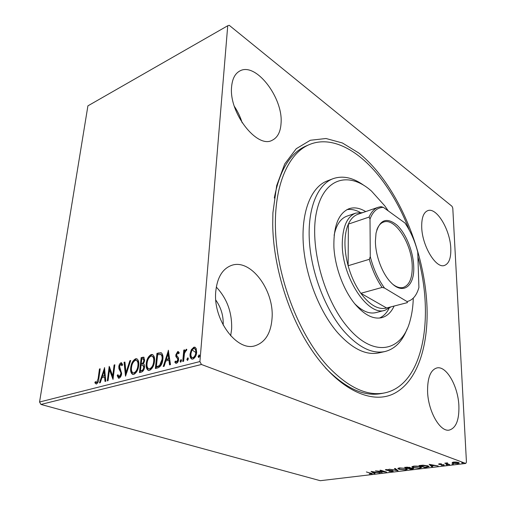 <?xml version="1.0" encoding="UTF-8"?>
<svg xmlns="http://www.w3.org/2000/svg" width="506" height="506" viewBox="0 0 506 506"><rect width="100%" height="100%" fill="white"/><g stroke="black" fill="none" stroke-linecap="round" stroke-linejoin="round"><path stroke-width="0.76" d="M427.007 306.921C428.449 346.718 417.165 381.587 394.263 393.453C371.493 405.205 337.028 389.285 309.666 346.901C287.655 313.069 273.038 264.505 272.721 224.145L272.911 212.767L276.681 185.613L284.726 163.944L296.257 148.701L310.342 140.263L326.028 138.511L342.404 142.977L358.691 152.951C396.432 182.925 424.717 249.015 427.007 306.921M325.396 367.811C345.294 388.184 363.839 396.774 381.024 393.598L384.092 393.023C366.534 396.261 347.609 387.166 327.306 365.737C300.203 335.997 278.743 282.531 275.757 235.423C272.734 188.232 287.509 153.577 309.33 144.602C332.999 134.59 362.366 152.249 384.345 183.197C394.206 197.062 402.51 212.678 409.259 230.053M231.615 86.665C228.617 112.648 257.238 149.093 272.203 140.257C277.611 137.6 280.558 131.895 281.064 123.148C283.278 97.841 255.694 61.637 239.736 71.023C235.05 73.591 232.343 78.803 231.615 86.665M427.57 391.138C427.931 410.954 440.024 432.269 449.252 430.087C456.045 428.057 459.258 419.993 458.891 405.894C458.183 386.325 446.4 365.541 436.918 367.938C430.625 369.835 427.513 377.571 427.57 391.138M421.707 226.909C421.953 245.657 435.957 268.901 444.458 265.454C449.005 263.696 451.118 258.003 450.783 248.364C450.226 229.914 436.64 207.068 427.829 210.622C423.611 212.305 421.574 217.732 421.707 226.909M215.777 291.342C212.729 319.59 236.979 351.974 255.094 345.75C265.372 342.303 271.033 333.011 272.083 317.869C274.163 290.008 250.47 258.18 231.4 265.441C222.469 268.844 217.264 277.478 215.777 291.342M192.767 350.399L196.429 352.986M230.673 335.807L231.634 329.033C232.159 312.531 227.042 298.534 216.296 287.047M452.124 462.598L453.553 462.086L456.355 462.086L458.581 462.535L459.271 463.129L457.81 463.66L452.826 463.224L452.124 462.598M448.917 464.685L444.774 463.186L447.563 462.882L446.779 463.287L447 463.559L449.689 464.59L448.917 464.685L448.898 464.306M439.347 463.806L441.428 463.838L439.733 464.274L444.344 465.065L441.384 465.349L443.193 464.837L438.987 464.375L438.594 464.072L439.347 463.806M427.045 467.291L424.793 467.557L418.987 465.571L422.991 465.178L427.968 465.874L429.075 466.69L427.032 466.994M410.6 469.245L404.724 467.297L409.721 467.361L410.081 467.886L413.073 468.202L413.649 468.638L412.485 469.024L410.6 469.245L410.587 468.917M398.026 470.744L389.127 469.195L396.666 470.283L394.414 468.55L395.199 468.455L398.026 470.637M382.131 472.642L375.433 470.852L384.44 471.712L379.962 470.302L380.664 470.219L386.647 472.104L377.678 471.25L382.131 472.642M370.398 473.186L366.369 471.953L372.384 473.705L369.266 473.945L371.391 473.622L370.392 472.895M201.432 364.484L465.748 463.458L320.273 480.7L40.948 404.439L39.557 402.011L87.911 105.855L227.732 25.749L199.914 361.556L201.432 364.484L40.948 404.439M371.056 471.383L380.057 472.889L376.47 472.49L373.959 472.794L374.965 473.489L374.225 473.584L371.056 471.383M392.346 471.491L389 471.32L391.688 471.301L392.321 471.086L391.967 470.827L387.166 470.378L385.357 469.764L388.924 469.6L386.571 470.036L392.681 470.744L393.244 471.162L392.346 471.491L392.314 470.871M399.032 469.328L397.83 468.474L399.443 467.873L406.217 468.455L407.362 469.29L405.698 469.897L399.032 469.328L399.025 468.929M413.06 467.645L411.903 466.779L413.585 466.152C416.501 465.969 418.778 466.165 420.416 466.747L421.517 467.576L419.778 468.221L413.06 467.645L413.048 467.209M429.151 464.337L438.19 465.963L434.521 465.539L431.757 465.868L432.586 466.627L431.77 466.722L429.151 464.337M446.077 464.831L447.513 464.799L446.064 464.616M452.003 464.122L453.452 464.091L451.997 463.907M461.801 462.952L463.262 462.92L461.788 462.743M227.732 25.749L229.218 25.3L452.016 206.309L452.788 208.13L466.443 462.117L465.748 463.458M191.293 349.728L193.88 347.192L194.873 347.179L196.145 348.425L196.676 352.29C196.41 355.56 195.139 357.831 192.849 359.102L191.869 359.115C190.414 358.254 189.807 356.559 190.066 354.023L191.293 349.728L191.97 349.994L194.557 347.458L193.88 347.192M182.729 361.499L183.779 350.095L184.658 349.855L184.507 351.531L186.505 349.248L186.853 349.456L186.322 350.778L185.942 350.683L184.462 353.466L183.615 361.271L182.729 361.499M177.732 351.518L179.263 352.676L178.662 353.783L177.657 352.891L176.67 354.636L176.784 355.604L178.498 357.85L178.618 359.532C178.454 361.36 177.732 362.619 176.461 363.302L175.848 363.308L174.817 362.22L175.418 361.037L176.499 361.929L177.739 359.817L177.631 358.786L175.911 356.591L175.797 354.921L177.732 351.518L178.593 351.752M157.885 367.875L155.348 368.526L156.961 353.333L161.129 352.726C162.717 353.953 163.293 356.148 162.85 359.317C162.515 363.706 160.857 366.559 157.885 367.875M139.454 372.606L141.161 357.628L143.717 357.16L144.646 360.272L143.299 363.725C144.33 364.193 144.741 365.332 144.539 367.135C144.248 369.627 143.255 371.271 141.56 372.068L139.454 372.606M125.52 376.186L124.065 362.283L124.912 362.056L126.019 372.58L129.846 360.715L130.7 360.481L125.52 376.186M108.069 380.664L107.316 380.86L109.207 366.331L112.718 375.863L114.103 364.997L114.862 364.788L113.009 379.399L109.479 369.829L108.069 380.664L109.77 367.451M98.151 378.539L99.442 368.988L100.175 368.792L98.866 378.488C98.809 381.037 97.993 382.878 96.431 384.01L94.856 382.808L95.381 381.6L96.627 382.53L98.151 378.539L98.834 378.754M39.557 402.011L199.914 361.556M104.483 367.615L105.811 381.246L104.995 381.454L104.609 377.046L101.889 377.761L100.277 382.669L99.467 382.878L104.615 367.66M119.049 378.216L118.53 378.229L117.196 375.566L117.917 374.661L119.182 376.711L120.896 373.845L120.82 372.46L118.923 368.76L118.809 366.641C119.036 364.756 119.77 363.46 121.016 362.751L121.472 362.739L122.648 364.7L121.933 365.762L120.82 364.25L119.587 366.376L121.668 373.662C121.383 375.882 120.504 377.4 119.049 378.216M130.731 367.691C131.174 363.485 132.787 360.519 135.564 358.786L136.658 358.754C138.473 359.823 139.156 362.075 138.701 365.509C138.258 369.772 136.62 372.751 133.799 374.434L132.781 374.453C130.959 373.358 130.276 371.1 130.731 367.691L131.415 367.919C131.857 363.725 133.47 360.759 136.247 359.026L135.564 358.786M146.253 363.586C146.67 359.323 148.309 356.306 151.167 354.535L152.338 354.504C154.203 355.598 154.925 357.875 154.494 361.335C154.077 365.661 152.414 368.684 149.504 370.411L148.416 370.43C146.544 369.304 145.823 367.027 146.253 363.586L146.936 363.827C147.354 359.564 148.992 356.553 151.851 354.782L151.167 354.535M168.308 350.241L170.497 364.636L169.561 364.883L168.903 360.221L165.785 361.037L164.146 366.268L163.217 366.508L168.466 350.297M180.041 361.113L181.11 359.614L181.509 360.734L180.655 362.226L180.041 361.113L180.724 361.366L181.414 359.943M186.828 359.361L187.909 357.856L188.314 358.975L187.454 360.481L186.828 359.361L187.511 359.614L188.219 358.178M198.099 356.458L199.2 354.934L199.623 356.06L198.75 357.584L198.099 356.458L198.782 356.717L199.516 355.25M223.178 325.105C223.557 315.927 221.097 307.597 215.809 300.102M309.33 144.602L306.453 145.823C290.374 152.654 279.654 170.054 274.303 198.023M242.172 122.819C240.369 116.956 237.75 111.446 234.322 106.298M100.118 369.209L99.442 368.988M96.254 384.041L94.856 382.808M95.545 383.023L95.893 382.213M97.31 382.745L98.392 381.239M105.646 381.29L105.292 377.267L104.609 377.046M101.908 377.754L102.421 376.198M104.103 371.075L104.742 369.127M102.402 376.192L105.172 375.863L104.767 371.29L104.084 371.069L102.402 376.192L104.483 375.642L104.084 371.069M105.172 375.863L104.483 375.642M114.103 364.997L114.786 365.224L113.407 376.084L112.718 375.863M113.123 378.513L110.156 370.05L109.479 369.829M118.821 378.254L117.885 375.794L117.196 375.566M119.865 376.938L121.585 374.067L120.896 373.845M121.585 374.067L121.51 372.688L120.82 372.46M121.51 372.688L119.606 368.994L118.923 368.76M119.606 368.994L119.492 366.875L118.809 366.641M119.492 366.875L119.637 366.04M119.783 365.522L121.699 362.985L121.016 362.751M122.344 365.149L121.111 364.244M126.051 374.914L124.748 362.517L124.065 362.283M129.846 360.715L130.523 360.949L126.702 372.808L126.019 372.58M136.247 359.026L137.132 358.956M133.015 374.497C131.547 373.156 131.01 370.968 131.415 367.919M133.426 372.96L134.64 373.131C136.917 371.783 138.233 369.393 138.587 365.958C138.948 363.163 138.378 361.354 136.886 360.519L135.425 360.297C133.179 361.701 131.876 364.092 131.522 367.476C131.155 370.215 131.699 372.03 133.154 372.916L133.951 372.903C136.234 371.549 137.55 369.159 137.904 365.718C138.264 362.928 137.702 361.113 136.203 360.278M138.587 365.958L137.904 365.718M134.64 373.131L133.951 372.903M140.194 372.422L141.838 357.875L141.161 357.628M141.838 357.875L144.077 357.362M144.406 367.584L143.723 367.343L142.749 364.99L141.073 365.262L140.44 370.854L142.053 370.847C143.337 370.537 144.121 369.45 144.406 367.584L143.034 365.092M141.25 363.725L142.344 363.852C143.552 363.542 144.273 362.511 144.514 360.759L143.938 358.925L141.794 358.937L141.25 363.725L141.661 363.618C142.869 363.302 143.59 362.271 143.831 360.519L143.261 358.678M144.514 360.759L143.831 360.519M142.344 363.852L141.661 363.618M142.053 370.847L141.37 370.613C142.654 370.303 143.438 369.216 143.723 367.343M140.44 370.854L141.37 370.613M151.851 354.782L152.825 354.712M148.637 370.468C147.119 369.108 146.55 366.894 146.936 363.827M149.055 368.912L150.333 369.089C152.679 367.71 154.02 365.281 154.349 361.796C154.691 358.975 154.09 357.141 152.546 356.294L151.035 356.066C148.726 357.495 147.404 359.93 147.069 363.359C146.721 366.129 147.297 367.963 148.796 368.868L149.643 368.855C151.996 367.476 153.337 365.041 153.666 361.55C154.014 358.729 153.413 356.894 151.87 356.047M154.349 361.796L153.666 361.55M150.333 369.089L149.643 368.855M156.082 368.343L157.638 353.58L156.961 353.333M157.638 353.58L161.401 352.872M156.354 366.742L157.037 366.983L160.225 365.781L162.692 359.785C163.058 357.192 162.565 355.44 161.212 354.529L157.625 354.655L156.354 366.742L159.542 365.541L162.009 359.538C162.375 356.939 161.882 355.187 160.535 354.282M162.692 359.785L162.009 359.538M160.225 365.781L159.542 365.541M170.187 364.718L169.586 360.468L168.903 360.221M164.045 366.293L168.643 351.588M166.303 359.368L166.986 359.614L169.377 358.988L168.688 354.156L168.011 353.903L166.303 359.368L168.694 358.735L168.011 353.903M169.377 358.988L168.694 358.735M178.903 353.34L177.916 352.891M176.101 363.346L174.817 362.22M175.5 362.473L175.867 361.752M177.182 362.176L178.422 360.07L177.739 359.817M178.422 360.07L178.314 359.039L177.631 358.786M178.314 359.039L176.815 357.862M177.498 358.115L175.911 356.591M176.588 356.844L176.48 355.174L175.797 354.921M176.48 355.174L178.409 351.778M181.325 359.779L180.895 359.621M180.813 362.157L180.724 361.366M183.457 361.316L184.456 350.354L183.779 350.095M185.032 351.727L184.507 351.531M185.588 350.898L186.822 349.532M186.84 349.488L186.214 349.248M188.131 358.027L187.688 357.856M187.612 360.417L187.511 359.614M194.557 347.458L195.329 347.394M192.09 359.159C190.977 358.096 190.528 356.471 190.749 354.282L190.066 354.023M190.749 354.282L191.97 349.994M192.558 357.729L193.653 357.938C195.341 356.939 196.277 355.225 196.448 352.796C196.644 350.848 196.189 349.532 195.082 348.855L193.754 348.596C192.071 349.64 191.141 351.373 190.964 353.795C190.749 355.737 191.198 357.034 192.305 357.685L192.969 357.679C194.665 356.679 195.594 354.965 195.765 352.537C195.967 350.582 195.512 349.267 194.405 348.59M196.448 352.796L195.765 352.537M193.653 357.938L192.969 357.679M199.434 355.111L198.972 354.934M198.89 357.527L198.782 356.717M371.765 473.325L371.619 473.958M373.959 472.528L375.56 472.338L372.574 471.832L373.637 472.566M374.219 472.971L374.225 473.584M372.574 471.826L372.169 471.541M386.287 469.612L385.926 469.517M385.888 469.524L385.895 470.131M392.801 470.789L392.333 470.865M397.159 469.973L396.66 469.884M395.116 468.467L396.653 469.657L396.666 470.283M398.779 468.613L398.039 468.246M407.153 468.885L406.438 469.144M406.432 469.094L406.426 468.524M405.483 468.246L400.082 468.069L398.785 468.562L398.772 468.044M398.785 468.562L399.746 469.239L405.072 469.707L406.432 469.214L405.489 468.537M410.069 467.506L410.081 467.886M413.219 468.252L412.694 468.36M412.479 468.708L412.485 469.024M409.968 467.455L409.36 467.512M406.818 467.323L406.059 467.411L407.95 468.044L409.367 467.721L406.811 467.063M408.918 468.195L410.727 468.961L412.7 468.562L408.911 467.911M412.858 466.943L412.099 466.557M421.308 467.171L420.587 467.449M420.575 467.38L420.568 466.798M419.664 466.526L414.224 466.355L412.864 466.874L412.845 466.355M412.864 466.874L413.794 467.55L419.158 468.025L420.581 467.512L419.67 466.836M424.787 467.209L424.793 467.557M428.829 466.266L428.095 466.488M428.089 466.481L428.076 465.912M420.334 465.684L424.951 467.266L428.095 466.583L427.216 465.963L420.328 465.406M427.203 465.64L427.216 465.963M431.966 466.058L431.77 466.722M431.744 466.083L429.955 464.445M433.61 465.368L430.612 464.818L431.491 465.621L433.598 465.115M443.743 464.679L443.522 465.362M438.961 463.869L438.987 464.375M446.76 462.908L446.779 463.287L446.235 463.072M458.986 462.718L458.341 462.92M453.047 462.655L452.826 463.224M452.794 462.573L452.364 462.376M457.797 462.629L454.059 462.275L453.047 462.667L453.61 463.129L457.304 463.471L458.347 463.098L457.785 462.301M388.279 210.913L384.8 205.885L371.524 191.116C349.507 171.382 324.295 177.233 316.756 210.951C308.951 244.379 323.549 299.394 347.919 327.452C374.193 358.792 402.643 351.303 410.284 319.912C412.061 313.315 413.06 306.048 413.282 298.123M407.09 328.9C402.346 341.43 394.971 348.976 384.958 351.537C372.157 354.187 358.463 347.394 343.884 331.139C325.44 309.754 311.253 272.911 309.362 240.692C307.465 208.421 317.559 184.513 332.954 178.726C342.714 175.335 353.03 177.555 363.903 185.386M354.681 303.689C362.22 311.209 369.291 314.182 375.895 312.619L384.99 310.286C367.735 316.819 341.12 276.074 342.296 242.387C342.847 226.201 347.331 216.441 355.743 213.102L362.745 212.615M379.468 318.053C383.396 316.332 386.584 313.138 389.044 308.477M394.13 306.041C391.195 312.354 387.077 316.225 381.777 317.66C373.352 319.552 364.428 315.029 355.01 304.087C343.58 290.28 334.997 267.294 333.903 247.257C333.448 226.1 338.476 213.26 348.995 208.725C354.2 207.005 359.772 207.96 365.699 211.59M332.954 178.726L327.135 180.958C311.633 186.79 301.418 210.635 303.227 242.754C305.029 274.828 319.166 311.449 337.635 332.682C352.239 348.824 365.983 355.554 378.874 352.884L384.958 351.537M417.893 256.751C434.73 318.179 423.218 385.578 384.092 393.023M360.12 212.381C355.503 209.845 351.075 208.94 346.85 209.674M355.743 213.102L346.869 216.182C340.5 218.522 336.25 224.904 334.112 235.334M413.725 266.567C414.737 286.175 403.004 295.491 390.834 282.361C382.245 273.657 375.401 255.448 375.401 241.141L376.028 233.171C379.715 219.56 386.704 216.891 396.995 225.157C406.04 233.513 413.282 251.558 413.725 266.567M393.238 284.612C396.881 287.3 400.233 288.237 403.301 287.44C409.392 285.175 412.371 278.18 412.232 266.46C412.086 244.328 395.256 217.466 383.624 222.052C380.626 223.076 378.349 225.714 376.793 229.958M370.012 219.06L369.057 217.093C371.303 211.9 374.37 208.617 378.254 207.258L357.881 214.291C353.896 215.689 350.721 218.965 348.368 224.12C346.167 229.079 345.029 235.239 344.94 242.589C344.902 249.989 345.971 257.699 348.134 265.732C351.082 276.301 355.32 285.492 360.848 293.303L386.578 307.99L407.438 302.613L407.039 301.557C412.687 300.235 416.647 295.548 418.911 287.503L417.741 252.077C414.888 241.058 410.632 231.362 404.964 223.001L383.365 207.359C377.413 207.447 372.966 211.35 370.012 219.06L370.265 256.624C373.415 268.876 378.165 279.35 384.516 288.04L407.039 301.557M384.516 288.04L382.087 287.433L360.848 293.303C369.816 305.181 378.393 310.077 386.578 307.99M369.057 217.093L348.368 224.12L348.134 265.732L369.317 259.312L370.265 256.624M391.113 306.819L384.99 310.286M378.254 207.258L381.037 206.663L383.365 207.359M382.087 287.433C376.584 279.451 372.321 270.071 369.317 259.312M120.517 370.677L119.833 370.449M143.318 357.47L142.641 357.23M159.276 353.137L158.599 352.884M157.942 366.749L157.252 366.508M96.374 382.536L97.063 382.751M118.891 376.717L119.58 376.945M133.154 372.916L133.843 373.15M148.796 368.868L149.485 369.108M176.177 361.929L176.86 362.182M192.305 357.685L192.988 357.944M371.391 473.622L371.391 473.199M392.321 471.042L392.314 470.65M386.293 469.84L386.287 469.473M409.367 467.677L409.354 467.253M412.694 468.512L412.687 468.094M439.55 464.122L439.537 463.787M443.401 464.97L443.382 464.59M458.341 462.99L458.316 462.446M453.047 462.667L453.022 462.168"/></g></svg>
